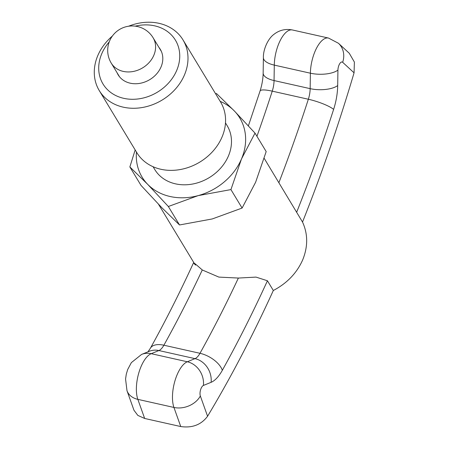 <?xml version="1.0" encoding="UTF-8"?>
<svg xmlns="http://www.w3.org/2000/svg" width="449" height="449" viewBox="0 0 449 449"><rect width="100%" height="100%" fill="white"/><g stroke="black" fill="none" stroke-linecap="round" stroke-linejoin="round"><path stroke-width="0.67" d="M220.195 101.367A57.096 47.42 148.8 0 1 234.299 110.909A57.096 47.42 148.8 0 1 241.5 158.924A57.096 47.42 148.8 0 1 198.166 195.618A57.096 47.42 148.8 0 1 170.104 196.505A57.096 47.42 148.8 0 1 147.631 184.292L168.347 206.501L198.166 195.618L230.932 189.59L241.5 158.924L255.015 133.117L266.184 151.582L255.616 182.249L242.101 208.05L212.282 218.938L179.516 224.966L161.741 207.618L141.025 185.403L129.856 166.944L147.631 184.292A57.096 47.42 148.8 0 1 136.445 152.037M255.015 133.117L234.299 110.909L216.525 93.56L215.537 93.678M225.482 122.908L227.172 125.692A42.318 35.145 148.8 0 1 220.661 168.128A42.318 35.145 148.8 0 1 175.503 183.849A42.318 35.145 148.8 0 1 154.759 169.509L153.07 166.719M128.599 26.222A48.941 40.646 148.8 0 1 159.013 23.326A48.941 40.646 148.8 0 1 183.007 39.91L220.582 102.007A48.941 40.646 148.8 0 1 213.051 151.083A48.941 40.646 148.8 0 1 160.826 169.262A48.941 40.646 148.8 0 1 136.833 152.682L99.263 90.58A48.941 40.646 148.8 0 1 112.385 36.032M183.007 39.91A48.941 40.646 148.8 0 1 175.48 88.986A48.941 40.646 148.8 0 1 123.256 107.165A48.941 40.646 148.8 0 1 99.263 90.58M135.256 26.154A42.318 35.145 148.8 0 1 154.686 25.846A42.318 35.145 148.8 0 1 176.682 70.482A42.318 35.145 148.8 0 1 123.767 98.337A42.318 35.145 148.8 0 1 109.23 41.903M158.946 47.414A24.633 20.458 148.8 0 1 160.299 49.339A24.633 20.458 148.8 0 1 156.51 74.04A24.633 20.458 148.8 0 1 130.227 83.188A24.633 20.458 148.8 0 1 118.149 74.843A24.633 20.458 148.8 0 1 117.071 72.749M135.171 149.938L129.856 166.944M168.347 206.501L179.516 224.966M230.932 189.59L242.101 208.05M195.551 265.112C191.549 260.835 193.794 262.452 202.274 269.967L218.871 277.1L238.374 278.054L256.009 277.1L267.436 280.765L273.323 290.497C287.012 283.285 296.783 273.115 302.648 259.982C308.053 246.697 308.008 234.052 302.519 222.042L264.197 158.34M273.323 290.497A796.93 335.538 -77.4 0 1 207.578 416.251C201.236 424.754 192.29 428.189 180.751 426.55L144.657 418.462L137.837 415.409L133.97 410.257L126.994 390.703A20.39 15.389 160.4 0 0 137.843 399.363L144.657 418.462M354.065 72.822L342.671 62.31A20.39 17.971 -47.3 0 0 338.451 43.278L349.266 53.257L354.384 62.057L354.065 72.822A796.93 335.538 -77.4 0 1 302.519 222.042M111.234 63.101A24.471 20.323 -31.2 0 0 123.228 71.391A24.471 20.323 -31.2 0 0 153.827 55.283A24.471 20.323 -31.2 0 0 153.103 37.761A24.471 24.471 0 0 0 119.501 29.494A24.471 24.471 0 0 0 111.234 63.101L119.507 76.768M278.908 182.648A756.15 318.369 102.6 0 0 308.351 99.24L272.251 91.153A756.15 318.369 -77.4 0 1 256.946 136.305M263.395 57.668L263.159 73.12A20.39 8.194 -179.1 0 0 274.058 80.562L310.158 88.649L310.394 73.204L274.294 65.116A20.39 8.194 -179.1 0 1 263.395 57.668C263.086 50.002 267.649 39.018 273.772 34.478C279.261 30.128 285.48 28.629 292.422 29.971A26.508 11.163 102.6 0 0 274.294 65.116L274.058 80.562A16.316 6.87 -77.4 0 1 272.251 91.153A20.39 3.968 -162.1 0 0 260.078 90.984L248.387 125.849M342.671 62.31A6.118 2.576 102.6 0 0 339.652 63.803A6.118 2.576 102.6 0 0 337.929 70.111L337.693 85.563A36.706 15.457 -77.4 0 1 333.624 109.388A776.545 326.951 -77.4 0 1 296.632 212.315M333.624 109.388A20.39 3.968 -162.1 0 0 308.351 99.24A16.316 6.87 102.6 0 0 310.158 88.649A20.39 8.194 -179.1 0 0 337.693 85.563M267.436 280.765A776.545 326.951 -77.4 0 1 222.334 370.302A36.706 15.457 -77.4 0 1 211.12 382.312L203.431 385.438A6.118 2.576 102.6 0 0 200.568 389.867A6.118 2.576 102.6 0 0 200.344 395.984L207.578 416.251M202.274 269.967A756.15 318.369 -77.4 0 1 163.885 345.214A16.316 6.87 -77.4 0 1 158.901 350.551L151.212 353.683A26.508 11.163 102.6 0 0 138.814 372.872A26.508 11.163 102.6 0 0 137.843 399.363L173.937 407.451A26.508 11.163 -77.4 0 1 174.914 380.96A26.508 11.163 -77.4 0 1 187.312 361.771L151.212 353.683A20.39 17.752 -112.2 0 0 141.592 354.424L131.349 362.629L127.69 369.516L126.287 374.202L125.563 379.012L126.994 390.703M193.71 262.401C179.864 292.557 165.417 321.175 150.364 348.267A20.39 10.613 -150.9 0 1 163.885 345.214L199.985 353.301A756.15 318.369 102.6 0 0 238.374 278.054M203.431 385.438A20.39 17.752 -112.2 0 0 187.312 361.771L194.995 358.639A16.316 6.87 102.6 0 0 199.985 353.301A20.39 10.613 -150.9 0 1 222.334 370.302M211.12 382.312A20.39 17.752 -112.2 0 0 194.995 358.639L158.901 350.551A20.39 17.752 -112.2 0 0 149.281 351.292L141.592 354.424M337.929 70.111A20.39 8.194 -179.1 0 1 310.394 73.204A26.508 11.163 -77.4 0 1 328.522 38.058L292.422 29.971M180.751 426.55L173.937 407.451A20.39 15.389 160.4 0 0 200.344 395.984M153.103 37.761L161.376 51.433M263.159 73.12C263.047 78.844 262.02 84.799 260.078 90.984M150.364 348.267L147.974 351.825M338.451 43.278L328.522 38.058M193.777 262.542L158.519 204.278"/></g></svg>
